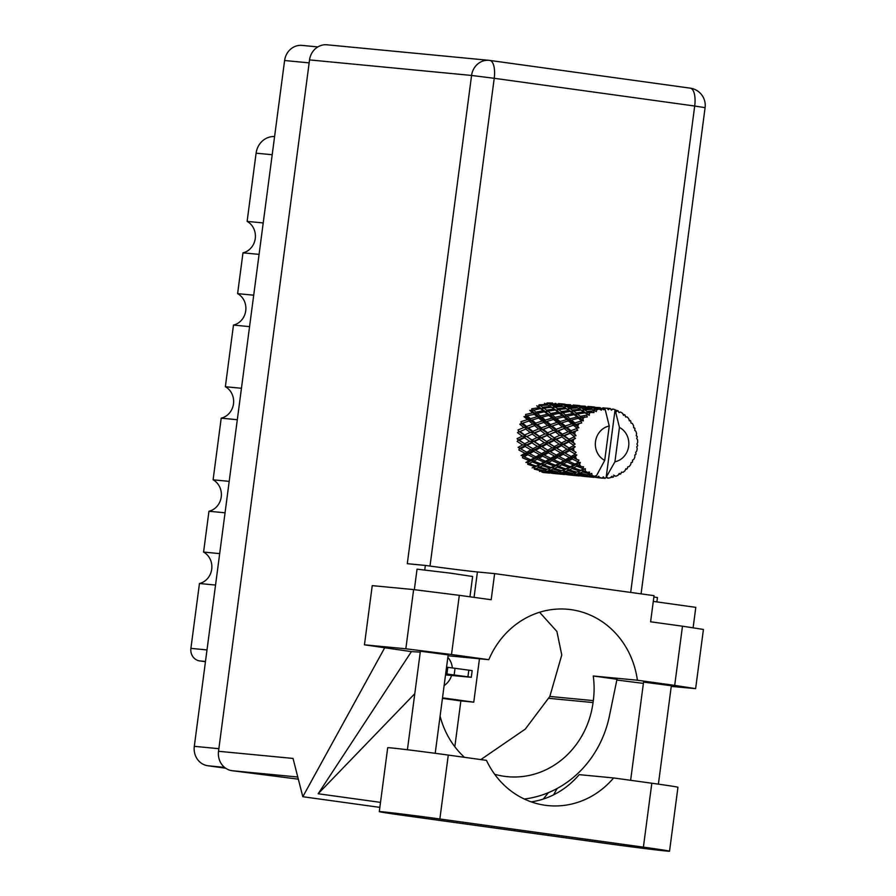 <?xml version="1.0" encoding="UTF-8"?>
<svg xmlns="http://www.w3.org/2000/svg" width="896" height="896" viewBox="0 0 896 896"><rect width="100%" height="100%" fill="white"/><g stroke="black" fill="none" stroke-linecap="round" stroke-linejoin="round"><path stroke-width="1.34" d="M219.688 553.616L203.582 552.07L208.958 511.258L225.053 512.803M229.197 481.365L213.102 479.819L221.211 418.163L237.306 419.709M241.45 388.27L225.355 386.725L233.475 325.08L249.57 326.626M253.702 295.187L237.608 293.642L242.984 252.829L259.078 254.374M263.222 222.936L247.117 221.39L256.099 153.182A19.062 17.506 -84.5 0 1 274.59 136.562M225.669 768.219L207.861 765.755A17.382 15.96 -84.5 0 1 194.309 746.334L284.603 60.514A17.382 15.96 -84.5 0 1 302.075 45.405L317.834 46.917M444.125 685.563A18.222 16.733 95.5 0 0 451.55 675.494M452.323 667.834A18.222 16.733 95.5 0 0 447.854 657.306M479.472 658.784L473.771 702.162L442.512 697.838M473.771 702.162L460.858 700.918L454.821 746.738M460.858 700.918L442.445 698.376M205.486 661.461L199.651 660.901A11.211 10.293 -84.5 0 1 190.904 648.379L199.45 583.509L215.544 585.054M199.651 660.901L205.453 661.707M203.582 552.07A16.822 15.445 -84.5 0 1 211.714 569.206A16.822 15.445 -84.5 0 1 199.45 583.509M213.102 479.819A16.822 15.445 -84.5 0 1 221.234 496.955A16.822 15.445 -84.5 0 1 208.958 511.258M225.355 386.725A16.822 15.445 -84.5 0 1 233.486 403.861A16.822 15.445 -84.5 0 1 221.211 418.163M237.608 293.642A16.822 15.445 -84.5 0 1 245.739 310.766A16.822 15.445 -84.5 0 1 233.475 325.08M247.117 221.39A16.822 15.445 -84.5 0 1 255.259 238.515A16.822 15.445 -84.5 0 1 242.984 252.829M445.536 674.923L471.296 677.286L445.67 673.837M445.57 674.598L462.157 676.189L445.648 674.05M471.296 677.286L472.17 670.622L446.555 667.162M608.966 843.842A43.725 0.661 -172.5 0 0 665.974 850.998A43.725 0.661 -172.5 0 0 669.536 851.2A43.725 0.661 -172.5 0 0 643.395 847.146L439.858 818.989A43.725 0.661 -172.5 0 0 379.288 811.63A43.725 0.661 -172.5 0 0 405.429 815.685L608.966 843.842M414.344 589.669L417.043 569.173L450.498 573.16L472.629 576.498L469.952 596.803M653.285 601.395L695.8 607.365L693.123 627.704M671.35 685.742L643.552 682.091M448.168 654.875L420.381 651.224M531.261 801.875A85.221 78.266 95.5 0 0 579.186 774.648L613.626 777.952L651.818 783.227L643.395 847.146M669.536 851.2L677.947 787.282A43.725 0.661 -172.5 0 0 651.818 783.227M405.832 648.782L364.448 644.818L372.243 585.626L413.627 589.59L459.312 595.325L451.517 654.517L405.832 648.782L413.627 589.59M671.261 686.403L695.632 688.632L674.699 685.384L682.483 626.192L650.608 621.79L654.046 595.661L494.626 573.619L491.187 599.738L459.312 595.325M682.483 626.192L703.427 629.44L695.632 688.632M674.699 685.384L637.403 680.221L593.253 675.987A85.221 78.266 -84.5 0 1 593.309 700.616L593.051 702.565A85.221 78.266 -84.5 0 1 507.382 776.675A85.221 78.266 -84.5 0 1 494.67 774.29M524.339 799.019L524.283 799.019A105.123 96.544 95.5 0 0 524.328 799.019A105.123 96.544 95.5 0 0 609.426 715.994L616.986 679.269L593.253 675.987M616.84 680.019L643.384 683.39M420.258 652.12L411.41 651.616L318.17 793.755L380.509 802.379M411.41 651.616L364.448 644.818M379.848 807.374L302.814 796.723L384.63 647.909M553.605 794.83L557.088 788.514M448.056 655.76L488.813 659.68L451.517 654.517M424.749 569.89L425.342 565.432L407.288 563.696L471.576 75.454L309.546 59.909L218.523 751.285L293.026 758.43L302.814 796.723M309.546 59.909A17.382 15.96 -84.5 0 1 327.018 44.8L489.048 60.346A17.382 15.96 95.5 0 0 471.576 75.454L494.222 78.299L430.013 566.07M298.323 779.173L232.075 770.706A17.382 15.96 -84.5 0 1 218.523 751.285M656.88 601.843L657.44 597.531A39.95 0.605 7.5 0 1 653.867 597.027M637.403 680.221A85.221 78.266 95.5 0 0 568.064 609.302A85.221 78.266 95.5 0 0 488.813 659.68M494.626 573.619L477.411 571.962A39.95 0.605 7.5 0 1 425.342 565.432M480.827 759.584L525.269 729.12L549.83 696.45L561.77 654.998L556.898 631.467L539.582 612.259M464.464 757.322A85.221 78.266 -84.5 0 1 440.104 716.184M318.17 793.755L414.792 693.683M548.386 792.658L543.301 799.053M613.626 777.952A85.221 78.266 95.5 0 1 548.274 805.627A85.221 78.266 95.5 0 1 486.461 760.357L448.28 755.082A43.725 0.661 -172.5 0 0 387.699 747.723L379.288 811.63M598.73 477.803L599.726 477.826A35.045 32.178 95.5 0 0 600.891 478.005A35.045 32.178 95.5 0 0 602.067 478.15L597.677 476.974M583.946 476.381L594.115 477.355L583.05 475.686M569.15 474.958L579.32 475.933L568.266 474.264M554.366 473.547L564.536 474.522L553.47 472.853M543.01 472.013L545.44 471.61L553.179 472.987L543.01 472.013L541.038 470.434L541.923 472.102L549.741 473.099L543.054 472.483M552.552 402.998L546.997 402.987L545.877 404.522L548.05 403.357L558.219 404.331L550.368 404.354L548.05 403.357M544.477 403.334L546.829 404.443L539.067 404.835L538.339 406.616L536.704 405.843L539.28 407.669L531.787 408.755L531.485 410.67L540.478 408.576L543.222 410.738L535.92 412.126L533.053 409.763M547.915 405.037L550.368 406.515L542.707 407.254L540.187 405.541L547.915 405.037M553.862 406.258L551.454 404.891L559.272 404.757L561.624 405.866L553.862 406.258L553.123 408.038L554.982 406.952L562.71 406.448L565.152 407.926L557.502 408.677L554.982 406.952M540.187 405.541L538.339 406.616L542.181 409.125L542.707 407.254M550.368 404.354L549.438 406.022L551.454 404.891M547.781 405.037L546.829 404.443M558.835 404.757L558.219 404.331M551.499 407.266L554.064 409.091L546.582 410.166L543.894 408.117L551.499 407.266L553.123 408.038L550.368 406.515M543.894 408.117L542.181 409.125L540.478 408.576M562.576 406.459L561.624 405.866M576.71 428.008A35.045 32.178 95.5 0 0 576.408 428.68L570.965 430.707L567 427.426L573.418 425.242L576.71 428.008L578.838 427.784L576.397 424.278L581.739 422.946L580.776 421.221L574.806 422.912L571.446 420.022L578.424 418.264L581.213 420.661L583.352 420.851L582.949 418.634L581.65 417.525L587.261 416.931L586.701 415.15L580.294 416.382L577.416 414.019L584.853 412.832L589.299 415.341L589.389 413.213L588.258 412.373L593.958 412.586L593.802 410.838L587.082 411.51L584.562 409.786L592.29 409.293L596.299 411.589L596.837 409.696L595.818 409.147L599.133 409.058L601.418 410.166L601.63 408.576L594.742 408.61L592.413 407.613L600.275 407.859L603.904 409.83L604.822 408.285L603.837 408.05L607.186 408.285A35.045 32.178 95.5 0 0 604.878 408.274A35.045 32.178 95.5 0 0 604.822 408.285M575.411 431.211A35.045 32.178 95.5 0 0 574.638 433.664L572.835 432.219L577.741 430.226L576.408 428.68M574 436.33A35.045 32.178 95.5 0 0 573.866 437.046L569.016 439.253L564.379 435.77L570.147 433.317L574 436.33L576.027 435.68L574.638 433.664M573.474 439.768A35.045 32.178 95.5 0 0 573.283 442.333L571.189 440.843L575.512 438.346L573.866 437.046M573.272 445.088A35.045 32.178 95.5 0 0 573.306 445.816L569.072 448.022L563.741 444.528L568.814 441.997L573.272 445.088L575.098 444.058L573.283 442.333M573.552 448.538A35.045 32.178 95.5 0 0 573.955 451.069L571.57 449.602L575.21 446.768L573.306 445.816M574.571 453.723A35.045 32.178 95.5 0 0 574.773 454.418L571.133 456.478L565.118 453.152L569.498 450.722L574.571 453.723L576.117 452.39L573.955 451.069M575.635 456.982A35.045 32.178 95.5 0 0 576.598 459.312L573.933 457.957L576.845 454.978L574.773 454.418M577.808 461.709A35.045 32.178 95.5 0 0 578.166 462.325L575.064 464.072L568.434 461.093L572.163 458.965L577.808 461.709L579.006 460.163L576.598 459.312M579.589 464.565A35.045 32.178 95.5 0 0 581.067 466.547L578.144 465.371L579.589 464.565L580.306 462.448L578.166 462.325M582.781 468.53A35.045 32.178 95.5 0 0 583.274 469.034L580.63 470.322L573.474 467.869L576.643 466.189L582.781 468.53L583.598 466.861L581.067 466.547M585.166 470.814A35.045 32.178 95.5 0 0 587.059 472.326L583.934 471.374L585.166 470.814L585.39 468.72L583.274 469.034M589.187 473.771A35.045 32.178 95.5 0 0 589.77 474.118L587.474 474.858L579.925 473.032L582.646 471.946L589.187 473.771L589.602 472.091L587.059 472.326M592.021 475.317A35.045 32.178 95.5 0 0 594.205 476.269L590.946 475.608L592.021 475.317L591.763 473.402L589.77 474.118M604.878 408.274L609.246 426.014A18.222 16.733 95.5 0 0 595.504 441.616A18.222 16.733 95.5 0 0 604.722 460.387L596.568 475.53L594.205 476.269M602.302 408.486A35.045 32.178 95.5 0 0 601.63 408.576M599.133 409.058A35.045 32.178 95.5 0 0 596.837 409.696M594.429 410.57A35.045 32.178 95.5 0 0 593.802 410.838M591.483 411.981A35.045 32.178 95.5 0 0 589.389 413.213M584.707 416.864A35.045 32.178 95.5 0 0 582.949 418.634M581.213 420.661A35.045 32.178 95.5 0 0 580.776 421.221M579.23 423.416A35.045 32.178 95.5 0 0 577.931 425.589M555.274 409.998L558.018 412.149L550.715 413.549L547.837 411.174L555.274 409.998L556.976 410.536L558.69 409.528L566.283 408.677L568.859 410.514L561.366 411.589L558.69 409.528M547.837 411.174L546.269 412.093L546.582 410.166M566.283 408.677L565.152 407.926M557.502 408.677L556.976 410.536L554.064 409.091M559.294 413.202L562.251 415.666L555.184 417.334L552.082 414.691L570.058 411.41L572.802 413.571L565.51 414.96L562.621 412.597M552.082 414.691L550.626 415.486L550.715 413.549M570.058 411.41L571.771 411.958L568.859 410.514M561.366 411.589L561.053 413.504L558.018 412.149M563.64 416.842L566.821 419.574L560.022 421.501L556.651 418.6L574.09 414.624L577.035 417.077L569.968 418.757L566.866 416.102M556.651 418.6L555.318 419.272L555.184 417.334M574.09 414.624L575.848 414.926L572.802 413.571M565.51 414.96L565.421 416.909L562.251 415.666M568.322 420.874L571.794 423.842L565.264 425.97L561.613 422.867L571.446 420.022M561.613 422.867L560.381 423.394L560.022 421.501M578.424 418.264L580.205 418.32L577.035 417.077M569.968 418.757L570.114 420.694L566.821 419.574M573.418 425.242L576.397 424.278M567.818 427.146L565.846 427.806L565.264 425.97M562.374 426.989L556.181 429.285L552.205 426.003L558.634 423.819L562.374 426.989L567 427.426L540.59 437.875L519.77 448.302M574.806 422.912L575.165 424.816L571.794 423.842M558.432 403.603L562.8 403.973L558.432 403.603L557.144 404.97M565.107 404.208L562.8 403.973M555.934 403.458L554.96 403.424M561.781 404.41L569.643 404.768L561.781 404.41L560.661 405.944L562.834 404.779L573.003 405.754L565.163 405.776L562.834 404.779M558.309 404.398L559.474 403.794M568.646 407.669L566.238 406.302L574.056 406.168L576.408 407.288L568.646 407.669L567.907 409.45L569.766 408.374L577.506 407.87L582.702 410.872L579.936 409.349L572.298 410.088L569.766 408.374M565.163 405.776L564.234 407.445L566.238 406.302M573.619 406.168L573.003 405.754M577.506 407.87L579.936 409.349M577.371 407.882L576.408 407.288M576.162 413.011L573.474 410.95L581.078 410.099L583.654 411.925L576.162 413.011L575.848 414.926L577.416 414.019M572.298 410.088L571.771 411.958L573.474 410.95M581.078 410.099L582.702 410.872L584.562 409.786M584.853 412.832L586.555 413.381L583.654 411.925M580.294 416.382L580.205 418.32L581.65 417.525M570.718 404.869L569.845 404.757M573.216 405.014L577.595 405.395L573.216 405.014L571.939 406.392M579.902 405.63L577.595 405.395M576.565 405.832L584.438 406.19L576.565 405.832L575.445 407.366L577.618 406.19L587.787 407.165L579.958 407.187L577.618 406.19M573.104 405.821L574.269 405.216M583.442 409.091L581.034 407.725L588.851 407.59L591.203 408.699L583.442 409.091L582.702 410.872L586.555 413.381L588.258 412.373M579.958 407.187L579.029 408.856L581.034 407.725M588.403 407.59L587.787 407.165M592.155 409.293L591.203 408.699M587.082 411.51L586.555 413.381L589.299 415.341M585.502 406.291L584.629 406.179M588.011 406.437L592.379 406.818L588.011 406.437L586.723 407.814M594.686 407.053L592.379 406.818M591.36 407.243L599.234 407.602L591.36 407.243L590.24 408.778L592.413 407.613M587.888 407.243L589.053 406.627M594.742 408.61L593.813 410.278L595.818 409.147M600.298 407.714L599.189 407.602M602.795 407.859L607.163 408.229L602.795 407.859L601.518 409.226M631.098 462.694L632.184 462.358A35.045 32.178 95.5 0 0 632.554 461.742L632.509 460.197L633.83 459.357A35.045 32.178 95.5 0 0 634.872 457.027L634.827 455.011L635.813 454.462A35.045 32.178 95.5 0 0 636.037 453.768L635.645 452.435L636.731 451.114A35.045 32.178 95.5 0 0 637.213 448.582L636.72 446.802L637.549 445.861A35.045 32.178 95.5 0 0 637.594 445.122L636.91 444.102L637.672 442.378A35.045 32.178 95.5 0 0 637.56 439.813L636.675 438.379L637.258 437.091A35.045 32.178 95.5 0 0 637.146 436.374L636.25 435.725L636.586 433.698A35.045 32.178 95.5 0 0 635.891 431.256L634.704 430.27L634.973 428.714A35.045 32.178 95.5 0 0 634.693 428.053L633.674 427.818L633.55 425.622A35.045 32.178 95.5 0 0 632.307 423.45L630.93 422.979L630.829 421.254A35.045 32.178 95.5 0 0 630.414 420.683L629.373 420.885L628.734 418.656A35.045 32.178 95.5 0 0 627.043 416.898L625.587 416.965L625.106 415.173A35.045 32.178 95.5 0 0 624.568 414.747L623.594 415.363L622.474 413.235A35.045 32.178 95.5 0 0 620.413 412.003L619.024 412.608L618.139 410.861A35.045 32.178 95.5 0 0 617.512 410.592L616.717 411.6L615.138 409.707A35.045 32.178 95.5 0 0 615.082 409.685A35.045 32.178 95.5 0 0 612.853 409.069L611.374 410.178L610.366 408.587A35.045 32.178 95.5 0 0 609.706 408.486L607.163 408.229M602.571 408.71L603.837 408.05M607.186 408.285L608.328 409.752L609.706 408.486M617.512 410.592L615.552 410.2M596.613 477.086A35.045 32.178 95.5 0 0 597.262 477.266L587.384 476.269L589.814 475.866L596.613 477.086L595.997 475.776M599.726 477.826L598.763 476.202L597.262 477.266M602.112 478.106L604.587 478.285L603.411 476.84L602.067 478.15M604.587 478.285A35.045 32.178 95.5 0 0 605.259 478.285L606.2 477.187L615.082 409.685L619.45 427.426L614.925 461.798A18.222 16.733 95.5 0 0 628.667 446.197A18.222 16.733 95.5 0 0 619.45 427.426M612.853 409.069L610.971 409.539M614.925 461.798L606.2 477.187M606.077 477.31L607.79 478.15L606.771 476.941M607.79 478.15A35.045 32.178 95.5 0 0 610.142 477.826L611.99 476.202L612.618 477.277A35.045 32.178 95.5 0 0 613.278 477.098L614.41 475.53L615.698 476.28L614.41 475.53M615.698 476.28A35.045 32.178 95.5 0 0 617.915 475.339L619.338 473.413L620.211 474.141A35.045 32.178 95.5 0 0 620.805 473.782L621.544 472.114L622.978 472.349A35.045 32.178 95.5 0 0 624.915 470.837L625.867 468.754L626.864 469.056A35.045 32.178 95.5 0 0 627.368 468.563L627.704 466.894L629.149 466.581A35.045 32.178 95.5 0 0 630.683 464.598L631.131 462.482L632.184 462.358M624.568 414.747L623.034 414.277M620.413 412.003L618.968 412.507M630.414 420.683L629.182 420.19M634.693 428.053L633.662 427.526M625.61 469.325L626.864 469.056M551.006 473.11L555.542 473.67M618.677 474.32L620.211 474.141M565.79 474.533L570.338 475.093M534.05 414.008L537.242 416.741L530.432 418.656L527.072 415.766L535.842 414.064L531.485 410.67L529.726 410.368L532.661 412.821L525.605 414.501L525.739 416.438L523.958 416.618L527.419 419.586L520.901 421.714L521.483 423.55L519.792 424.2L523.858 427.526L517.978 429.946L518.963 431.558L517.462 432.645L522.211 436.139L517.026 438.682L518.347 439.97L517.138 441.426L522.581 444.909L518.09 447.362L519.669 448.246L518.829 449.971L524.944 453.253L521.114 455.448L522.85 455.874L522.435 457.766L529.155 460.667L525.907 462.426L527.688 462.37L527.722 464.307L534.946 466.682L532.157 467.869L533.882 467.32L534.352 469.19L541.957 470.915L539.493 471.419M542.864 470.546L541.957 470.915M545.44 471.61L544.757 469.829L546.571 471.352L549.147 470.613L556.741 472.326L554.277 472.842L546.571 471.352M556.718 473.525L555.834 471.845L557.794 473.424L560.235 473.032L567.974 474.398L557.794 473.424M610.714 477.333L612.618 477.277M580.574 475.955L585.122 476.504M549.147 470.613L548.677 468.742L543.11 470.602L535.55 468.776L538.283 467.69L545.686 469.762L548.173 468.899M538.283 467.69L538.026 465.763L533.882 467.32L535.55 468.776M536.256 466.066L529.099 463.613L532.269 461.933L539.28 464.587L534.946 466.682M546.952 469.28L539.571 467.118L542.506 465.73L549.741 468.093L548.408 468.832M557.659 471.968L556.741 472.326M560.235 473.032L559.552 471.251L561.366 472.774L563.931 472.024L571.536 473.749L569.061 474.253L561.366 472.774M571.502 474.936L570.618 473.267L572.589 474.846L575.03 474.454L582.758 475.821L572.589 474.846M595.37 477.366L599.906 477.926M563.931 472.024L563.461 470.165L557.906 472.024L550.346 470.187L553.078 469.101L560.437 471.195L562.912 470.333M532.269 461.933L532.47 459.995L527.688 462.37L529.099 463.613M530.69 459.816L524.059 456.837L527.8 454.709L534.229 457.822L530.69 459.816L532.47 459.995L529.155 460.667M542.506 465.73L542.483 463.781L538.026 465.763L539.571 467.118M540.691 463.848L533.77 461.115L537.219 459.189L543.95 462.09L540.691 463.848L542.483 463.781L539.28 464.587M553.078 469.101L552.821 467.186L548.677 468.742L550.346 470.187M551.051 467.488L543.894 465.024L547.064 463.344L554.064 465.998L549.741 468.093M561.736 470.702L554.366 468.541L557.29 467.141L564.536 469.515L563.158 470.254M572.454 473.39L571.536 473.749M575.03 474.454L574.347 472.674L576.162 474.197L578.715 473.446L586.331 475.171L583.856 475.675L576.162 474.197M586.286 476.358L585.413 474.69L587.384 476.269M578.715 473.446L578.245 471.576L572.69 473.435L565.13 471.61L567.862 470.523L575.232 472.606L577.774 471.733M527.8 454.709L528.427 452.883L522.85 455.874L524.059 456.837M526.758 452.222L520.744 448.896L525.123 446.466L530.925 449.87L526.758 452.222L528.427 452.883L524.944 453.253M537.219 459.189L537.645 457.285L532.47 459.995L533.77 461.115M535.909 456.859L529.57 453.701L533.624 451.394L539.739 454.675L535.909 456.859L537.645 457.285L534.229 457.822M547.064 463.344L547.266 461.418L542.483 463.781L543.894 465.024M545.485 461.227L538.843 458.259L542.584 456.131L549.024 459.234L545.485 461.227L547.266 461.418L543.95 462.09M557.29 467.141L557.267 465.203L552.821 467.186L554.366 468.541M555.475 465.259L548.565 462.526L552.003 460.6L558.734 463.501L555.475 465.259L557.267 465.203L554.064 465.998M567.862 470.523L567.616 468.608L563.461 470.165L565.13 471.61M565.846 468.91L558.678 466.446L561.859 464.766L568.848 467.421L564.536 469.515M576.531 472.125L569.15 469.963L572.085 468.563L579.32 470.938L577.998 471.666M587.238 474.802L586.331 475.171M589.814 475.866L589.131 474.085L590.946 475.608M519.378 448.078L520.744 448.896M525.123 446.466L526.154 444.864L522.581 444.909M533.624 451.394L534.464 449.669L528.427 452.883L529.57 453.701M532.885 448.784L527.195 445.346L531.933 442.837L537.365 446.32L532.885 448.784L534.464 449.669L530.925 449.87M542.584 456.131L543.222 454.294L537.645 457.285L538.843 458.259M541.554 453.634L535.539 450.318L539.918 447.888L545.709 451.293L541.554 453.634L543.222 454.294L539.739 454.675M552.003 460.6L552.429 458.707L547.266 461.418L548.565 462.526M550.693 458.282L544.354 455.112L548.408 452.816L554.523 456.086L550.693 458.282L552.429 458.707L549.024 459.234M561.859 464.766L562.061 462.829L557.267 465.203L558.678 466.446M560.28 462.65L553.638 459.682L557.379 457.542L563.808 460.656L560.28 462.65L562.061 462.829L558.734 463.501M572.085 468.563L572.051 466.626L567.616 468.608L569.15 469.963M570.27 466.682L563.36 463.949L566.798 462.022L573.53 464.923L570.27 466.682L572.051 466.626L568.848 467.421M582.646 471.946L582.4 470.019L578.245 471.576L579.925 473.032M580.63 470.322L579.32 470.938M609.246 426.014L604.722 460.387M524.698 443.766L519.366 440.272L524.44 437.741L529.536 441.246L524.698 443.766L527.195 445.346M524.44 437.741L525.795 436.453L518.347 439.97L519.366 440.272M524.642 434.997L520.016 431.514L525.773 429.061L530.186 432.488L524.642 434.997L525.795 436.453L522.211 436.139M531.933 442.837L533.142 441.381L529.536 441.246M539.918 447.888L540.949 446.286L534.464 449.669L535.539 450.318M539.493 445.189L534.15 441.694L539.235 439.152L544.331 442.669L539.493 445.189L540.949 446.286L537.365 446.32M548.408 452.816L549.248 451.08L543.222 454.294L544.354 455.112M549.002 450.946L541.99 446.768L546.717 444.259L552.16 447.742L547.669 450.195L549.248 451.08L545.709 451.293M557.379 457.542L558.018 455.717L552.429 458.707L553.638 459.682M556.349 455.056L550.323 451.73L554.714 449.31L560.493 452.715L556.349 455.056L558.018 455.717L554.523 456.086M566.798 462.022L567.213 460.13L562.061 462.829L563.36 463.949M565.477 459.704L559.149 456.534L563.192 454.227L569.318 457.509L565.477 459.704L567.213 460.13L563.808 460.656M576.643 466.189L576.845 464.251L572.051 466.626L573.474 467.869M575.064 464.072L576.845 464.251L573.53 464.923M585.39 468.72L582.4 470.019L583.934 471.374M531.821 440.104L526.826 436.587L532.258 434.067L536.995 437.562L531.821 440.104L534.15 441.694M525.773 429.061L520.016 431.514M526.602 426.451L522.637 423.17L529.043 420.974L532.806 424.144L526.602 426.451L527.386 428.176L523.858 427.526M532.258 434.067L526.826 436.587M532.773 431.368L528.472 427.963L534.576 425.622L538.642 428.938L532.773 431.368L533.758 432.981L530.186 432.488M539.235 439.152L540.59 437.875L536.995 437.562M546.717 444.259L547.915 442.803L540.949 446.286L541.99 446.768M546.605 441.515L541.621 438.01L547.042 435.49L551.79 438.984L546.605 441.515L547.915 442.803L544.331 442.669M554.714 449.31L555.744 447.698L549.326 451.125M554.288 446.611L548.946 443.117L554.03 440.574L559.115 444.091L554.288 446.611L555.744 447.698L552.16 447.742M549.382 451.158L550.323 451.73M563.192 454.227L564.032 452.502L558.018 455.717L559.149 456.534M562.453 451.618L556.786 448.19L561.512 445.682L566.955 449.165L562.453 451.618L564.032 452.502L560.493 452.715M572.163 458.965L572.802 457.139L567.213 460.13L568.434 461.093M571.133 456.478L572.802 457.139L569.318 457.509M580.306 462.448L576.845 464.251L578.144 465.371M539.437 436.419L534.8 432.936L540.568 430.483L544.97 433.91L539.437 436.419L541.621 438.01M523.41 422.901L521.483 423.55L522.637 423.17L521.483 423.55L527.386 428.176L528.472 427.963M529.043 420.974L530.802 420.56L527.419 419.586M534.576 425.622L527.386 428.176L533.758 432.981L534.8 432.936M535.696 423.136L532.034 420.022L538.754 418.04L542.203 421.008L535.696 423.136L536.267 424.962L532.806 424.144M540.568 430.483L533.758 432.981L548.946 443.117M541.386 427.862L537.421 424.592L543.838 422.397L547.59 425.566L541.386 427.862L542.17 429.598L538.642 428.938M547.042 435.49L548.531 434.392L544.97 433.91M554.03 440.574L555.386 439.298L547.915 442.803L556.786 448.19M554.232 437.83L549.584 434.358L555.363 431.894L559.754 435.333L554.232 437.83L555.386 439.298L551.79 438.984M561.512 445.682L562.71 444.226L555.744 447.698L564.133 452.558M561.389 442.938L556.405 439.421L561.837 436.901L566.586 440.406L561.389 442.938L562.71 444.226L559.115 444.091M563.741 452.334L565.118 453.152M569.498 450.722L570.528 449.12L564.189 452.592M569.072 448.022L570.528 449.12L566.955 449.165M576.845 454.978L572.802 457.139L573.933 457.957M547.557 432.79L543.267 429.386L549.36 427.045L553.437 430.36L547.557 432.79L548.531 434.392L549.584 434.358M535.92 412.126L535.842 414.064L532.661 412.821M530.432 418.656L530.802 420.56L525.739 416.438L527.072 415.766M538.754 418.04L540.534 417.85L537.242 416.741M538.115 424.346L536.267 424.962L530.802 420.56L532.034 420.022M543.838 422.397L545.586 421.971L542.203 421.008M536.267 424.962L537.421 424.592L536.267 424.962L542.17 429.598L543.267 429.386M549.36 427.045L542.17 429.598L556.405 439.421M550.48 424.558L546.829 421.445L553.538 419.451L556.998 422.419L550.48 424.558L551.051 426.384L547.59 425.566M555.363 431.894L556.965 431.021L553.437 430.36M561.837 436.901L555.386 439.298L563.741 444.528M562.352 434.202L558.051 430.808L564.155 428.456L568.232 431.782L562.352 434.202L563.326 435.814L559.754 435.333M568.814 441.997L570.17 440.709L562.71 444.226L571.57 449.602M569.016 439.253L570.17 440.709L566.586 440.406M575.21 446.768L570.528 449.12L576.117 452.39M545.227 420.078L541.856 417.178L548.845 415.43L552.037 418.152L545.227 420.078L545.586 421.971L546.829 421.445M540.4 415.923L537.286 413.269L544.51 411.779L547.456 414.243L540.4 415.923L540.534 417.85L541.856 417.178M539.28 407.669L546.269 412.093L544.51 411.779M543.222 410.738L550.626 415.486L548.845 415.43M553 425.723L551.051 426.384L535.842 414.064L537.286 413.269M547.456 414.243L550.626 415.486L555.318 419.272L553.538 419.451M552.037 418.152L555.318 419.272L560.381 423.394L558.634 423.819M556.998 422.419L560.381 423.394L565.846 427.806L564.155 428.456M551.051 426.384L552.205 426.003L551.051 426.384L556.965 431.021L558.051 430.808M556.181 429.285L556.965 431.021L563.326 435.814L564.379 435.77M568.232 431.782L571.749 432.432L563.326 435.814L571.189 440.843M576.027 435.68L571.749 432.432L570.147 433.317M575.512 438.346L570.17 440.709L575.098 444.058M572.835 432.219L571.749 432.432L565.846 427.806M577.741 430.226L571.749 432.432L570.965 430.707M547.669 450.195L518.963 431.558M534.598 449.736L518.347 439.97M596.299 411.589L593.286 409.864M583.352 420.851L571.771 411.958L563.718 407.042M578.838 427.784L561.053 413.504L548.934 405.619M272.194 154.728L256.099 153.182M224.526 767.357L207.861 765.755M309.154 62.877L284.603 60.514M194.309 746.334L218.87 748.686M190.904 648.379L206.998 649.925M467.936 676.771L468.821 670.107M454.171 674.867L455.045 668.192M446.936 673.96L447.821 667.285M447.63 674.822L447.709 674.251M489.877 60.446L690.133 88.144A17.382 6.866 97.9 0 1 690.245 88.155A17.382 6.866 97.9 0 1 694.702 106.03L494.222 78.299A17.382 6.866 97.9 0 0 489.765 60.424A17.382 17.382 0 0 0 489.048 60.346A17.382 15.96 95.5 0 1 489.653 60.413A17.382 6.866 97.9 0 1 489.765 60.424L690.245 88.155A17.382 17.382 0 0 1 705.096 107.643L694.702 106.03L630.672 592.435M297.774 777.011L232.075 770.706M549.83 696.45L593.309 700.616M548.789 698.32L593.051 702.565M474.062 597.374L477.411 571.962M448.28 755.082L439.858 818.989M658.392 784.146L671.395 685.373M435.21 753.312L448.213 654.506M407.411 749.75L420.426 650.854M630.627 780.304L643.608 681.722M641.077 593.869L705.096 107.643M613.581 475.082L615.294 476.045"/></g></svg>
